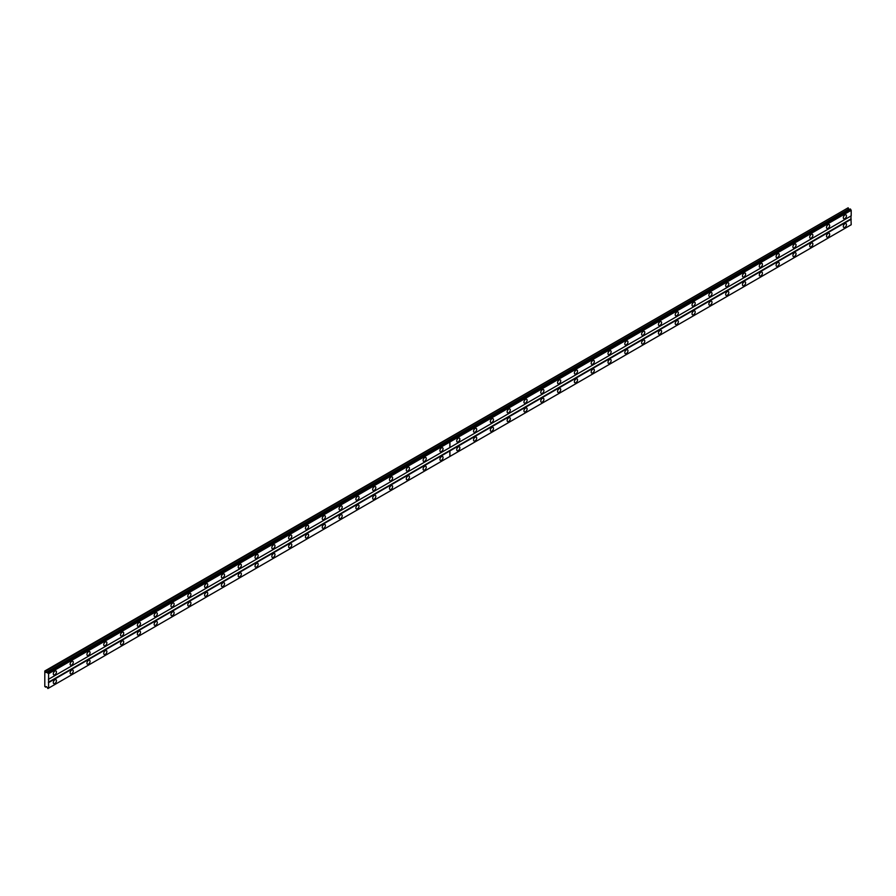<?xml version="1.0" encoding="UTF-8"?>
<svg xmlns="http://www.w3.org/2000/svg" width="896" height="896" viewBox="0 0 896 896"><rect width="100%" height="100%" fill="white"/><g stroke="black" fill="none" stroke-linecap="round" stroke-linejoin="round"><path stroke-width="1.34" d="M441.482 451.528A2.229 1.288 120 0 0 442.938 449.568A2.229 1.288 120 0 0 442.602 447.787A2.229 1.288 120 0 0 441.482 447.888A2.229 1.288 120 0 0 440.026 449.859A2.229 1.288 120 0 0 440.373 451.64A2.229 1.288 120 0 0 441.482 451.528M424.682 461.238A2.229 1.288 120 0 0 426.138 459.278A2.229 1.288 120 0 0 425.79 457.486A2.229 1.288 120 0 0 424.682 457.598A2.229 1.288 120 0 0 423.226 459.558A2.229 1.288 120 0 0 423.562 461.35A2.229 1.288 120 0 0 424.682 461.238M407.87 470.938A2.229 1.288 120 0 0 409.326 468.978A2.229 1.288 120 0 0 408.979 467.197A2.229 1.288 120 0 0 407.87 467.298A2.229 1.288 120 0 0 406.414 469.269A2.229 1.288 120 0 0 406.75 471.05A2.229 1.288 120 0 0 407.87 470.938M391.059 480.648A2.229 1.288 120 0 0 392.515 478.677A2.229 1.288 120 0 0 392.179 476.896A2.229 1.288 120 0 0 391.059 477.008A2.229 1.288 120 0 0 389.603 478.968A2.229 1.288 120 0 0 389.95 480.76A2.229 1.288 120 0 0 391.059 480.648M374.248 490.347A2.229 1.288 120 0 0 375.704 488.387A2.229 1.288 120 0 0 375.368 486.595A2.229 1.288 120 0 0 374.248 486.707A2.229 1.288 120 0 0 372.792 488.678A2.229 1.288 120 0 0 373.139 490.459A2.229 1.288 120 0 0 374.248 490.347M357.448 500.058A2.229 1.288 120 0 0 358.904 498.086A2.229 1.288 120 0 0 358.557 496.306A2.229 1.288 120 0 0 357.448 496.418A2.229 1.288 120 0 0 355.992 498.378A2.229 1.288 120 0 0 356.328 500.17A2.229 1.288 120 0 0 357.448 500.058M340.637 509.757A2.229 1.288 120 0 0 342.093 507.797A2.229 1.288 120 0 0 341.746 506.005A2.229 1.288 120 0 0 340.637 506.117A2.229 1.288 120 0 0 339.181 508.088A2.229 1.288 120 0 0 339.517 509.869A2.229 1.288 120 0 0 340.637 509.757M323.826 519.467A2.229 1.288 120 0 0 325.282 517.496A2.229 1.288 120 0 0 324.934 515.715A2.229 1.288 120 0 0 323.826 515.827A2.229 1.288 120 0 0 322.37 517.787A2.229 1.288 120 0 0 322.706 519.579A2.229 1.288 120 0 0 323.826 519.467M307.014 529.166A2.229 1.288 120 0 0 308.47 527.206A2.229 1.288 120 0 0 308.134 525.414A2.229 1.288 120 0 0 307.014 525.526A2.229 1.288 120 0 0 305.558 527.498A2.229 1.288 120 0 0 305.906 529.278A2.229 1.288 120 0 0 307.014 529.166M290.203 538.877A2.229 1.288 120 0 0 291.659 536.906A2.229 1.288 120 0 0 291.323 535.125A2.229 1.288 120 0 0 290.203 535.237A2.229 1.288 120 0 0 288.747 537.197A2.229 1.288 120 0 0 289.094 538.978A2.229 1.288 120 0 0 290.203 538.877M273.403 548.576A2.229 1.288 120 0 0 274.859 546.616A2.229 1.288 120 0 0 274.512 544.824A2.229 1.288 120 0 0 273.403 544.936A2.229 1.288 120 0 0 271.947 546.896A2.229 1.288 120 0 0 272.283 548.688A2.229 1.288 120 0 0 273.403 548.576M256.592 558.286A2.229 1.288 120 0 0 258.048 556.315A2.229 1.288 120 0 0 257.701 554.534A2.229 1.288 120 0 0 256.592 554.646A2.229 1.288 120 0 0 255.136 556.606A2.229 1.288 120 0 0 255.472 558.387A2.229 1.288 120 0 0 256.592 558.286M239.781 567.986A2.229 1.288 120 0 0 241.237 566.026A2.229 1.288 120 0 0 240.901 564.234A2.229 1.288 120 0 0 239.781 564.346A2.229 1.288 120 0 0 238.325 566.306A2.229 1.288 120 0 0 238.672 568.098A2.229 1.288 120 0 0 239.781 567.986M222.97 577.685A2.229 1.288 120 0 0 224.426 575.725A2.229 1.288 120 0 0 224.09 573.944A2.229 1.288 120 0 0 222.97 574.056A2.229 1.288 120 0 0 221.514 576.016A2.229 1.288 120 0 0 221.861 577.797A2.229 1.288 120 0 0 222.97 577.685M206.17 587.395A2.229 1.288 120 0 0 207.614 585.435A2.229 1.288 120 0 0 207.278 583.643A2.229 1.288 120 0 0 206.17 583.755A2.229 1.288 120 0 0 204.714 585.715A2.229 1.288 120 0 0 205.05 587.507A2.229 1.288 120 0 0 206.17 587.395M189.358 597.094A2.229 1.288 120 0 0 190.814 595.134A2.229 1.288 120 0 0 190.467 593.354A2.229 1.288 120 0 0 189.358 593.454A2.229 1.288 120 0 0 187.902 595.426A2.229 1.288 120 0 0 188.238 597.206A2.229 1.288 120 0 0 189.358 597.094M172.547 606.805A2.229 1.288 120 0 0 174.003 604.845A2.229 1.288 120 0 0 173.656 603.053A2.229 1.288 120 0 0 172.547 603.165A2.229 1.288 120 0 0 171.091 605.125A2.229 1.288 120 0 0 171.427 606.917A2.229 1.288 120 0 0 172.547 606.805M155.736 616.504A2.229 1.288 120 0 0 157.192 614.544A2.229 1.288 120 0 0 156.856 612.763A2.229 1.288 120 0 0 155.736 612.864A2.229 1.288 120 0 0 154.28 614.835A2.229 1.288 120 0 0 154.627 616.616A2.229 1.288 120 0 0 155.736 616.504M138.925 626.214A2.229 1.288 120 0 0 140.381 624.243A2.229 1.288 120 0 0 140.045 622.462A2.229 1.288 120 0 0 138.925 622.574A2.229 1.288 120 0 0 137.469 624.534A2.229 1.288 120 0 0 137.816 626.326A2.229 1.288 120 0 0 138.925 626.214M122.125 635.914A2.229 1.288 120 0 0 123.581 633.954A2.229 1.288 120 0 0 123.234 632.173A2.229 1.288 120 0 0 122.125 632.274A2.229 1.288 120 0 0 120.669 634.245A2.229 1.288 120 0 0 121.005 636.026A2.229 1.288 120 0 0 122.125 635.914M105.314 645.624A2.229 1.288 120 0 0 106.77 643.653A2.229 1.288 120 0 0 106.422 641.872A2.229 1.288 120 0 0 105.314 641.984A2.229 1.288 120 0 0 103.858 643.944A2.229 1.288 120 0 0 104.194 645.736A2.229 1.288 120 0 0 105.314 645.624M88.502 655.323A2.229 1.288 120 0 0 89.958 653.363A2.229 1.288 120 0 0 89.622 651.571A2.229 1.288 120 0 0 88.502 651.683A2.229 1.288 120 0 0 87.046 653.654A2.229 1.288 120 0 0 87.394 655.435A2.229 1.288 120 0 0 88.502 655.323M71.691 665.034A2.229 1.288 120 0 0 73.147 663.062A2.229 1.288 120 0 0 72.811 661.282A2.229 1.288 120 0 0 71.691 661.394A2.229 1.288 120 0 0 70.235 663.354A2.229 1.288 120 0 0 70.582 665.146A2.229 1.288 120 0 0 71.691 665.034M54.88 674.733A2.229 1.288 120 0 0 56.336 672.773A2.229 1.288 120 0 0 56 670.981A2.229 1.288 120 0 0 54.88 671.093A2.229 1.288 120 0 0 53.424 673.064A2.229 1.288 120 0 0 53.771 674.845A2.229 1.288 120 0 0 54.88 674.733M441.482 460.264A2.229 1.288 120 0 0 442.938 458.304A2.229 1.288 120 0 0 442.602 456.512A2.229 1.288 120 0 0 441.482 456.624A2.229 1.288 120 0 0 440.026 458.595A2.229 1.288 120 0 0 440.373 460.376A2.229 1.288 120 0 0 441.482 460.264M424.682 469.974A2.229 1.288 120 0 0 426.138 468.003A2.229 1.288 120 0 0 425.79 466.222A2.229 1.288 120 0 0 424.682 466.334A2.229 1.288 120 0 0 423.226 468.294A2.229 1.288 120 0 0 423.562 470.086A2.229 1.288 120 0 0 424.682 469.974M407.87 479.674A2.229 1.288 120 0 0 409.326 477.714A2.229 1.288 120 0 0 408.979 475.922A2.229 1.288 120 0 0 407.87 476.034A2.229 1.288 120 0 0 406.414 478.005A2.229 1.288 120 0 0 406.75 479.786A2.229 1.288 120 0 0 407.87 479.674M391.059 489.384A2.229 1.288 120 0 0 392.515 487.413A2.229 1.288 120 0 0 392.179 485.632A2.229 1.288 120 0 0 391.059 485.744A2.229 1.288 120 0 0 389.603 487.704A2.229 1.288 120 0 0 389.95 489.485A2.229 1.288 120 0 0 391.059 489.384M374.248 499.083A2.229 1.288 120 0 0 375.704 497.123A2.229 1.288 120 0 0 375.368 495.331A2.229 1.288 120 0 0 374.248 495.443A2.229 1.288 120 0 0 372.792 497.414A2.229 1.288 120 0 0 373.139 499.195A2.229 1.288 120 0 0 374.248 499.083M357.448 508.794A2.229 1.288 120 0 0 358.904 506.822A2.229 1.288 120 0 0 358.557 505.042A2.229 1.288 120 0 0 357.448 505.154A2.229 1.288 120 0 0 355.992 507.114A2.229 1.288 120 0 0 356.328 508.894A2.229 1.288 120 0 0 357.448 508.794M340.637 518.493A2.229 1.288 120 0 0 342.093 516.533A2.229 1.288 120 0 0 341.746 514.741A2.229 1.288 120 0 0 340.637 514.853A2.229 1.288 120 0 0 339.181 516.813A2.229 1.288 120 0 0 339.517 518.605A2.229 1.288 120 0 0 340.637 518.493M323.826 528.203A2.229 1.288 120 0 0 325.282 526.232A2.229 1.288 120 0 0 324.934 524.451A2.229 1.288 120 0 0 323.826 524.563A2.229 1.288 120 0 0 322.37 526.523A2.229 1.288 120 0 0 322.706 528.304A2.229 1.288 120 0 0 323.826 528.203M307.014 537.902A2.229 1.288 120 0 0 308.47 535.942A2.229 1.288 120 0 0 308.134 534.15A2.229 1.288 120 0 0 307.014 534.262A2.229 1.288 120 0 0 305.558 536.222A2.229 1.288 120 0 0 305.906 538.014A2.229 1.288 120 0 0 307.014 537.902M290.203 547.602A2.229 1.288 120 0 0 291.659 545.642A2.229 1.288 120 0 0 291.323 543.861A2.229 1.288 120 0 0 290.203 543.973A2.229 1.288 120 0 0 288.747 545.933A2.229 1.288 120 0 0 289.094 547.714A2.229 1.288 120 0 0 290.203 547.602M273.403 557.312A2.229 1.288 120 0 0 274.859 555.352A2.229 1.288 120 0 0 274.512 553.56A2.229 1.288 120 0 0 273.403 553.672A2.229 1.288 120 0 0 271.947 555.632A2.229 1.288 120 0 0 272.283 557.424A2.229 1.288 120 0 0 273.403 557.312M256.592 567.011A2.229 1.288 120 0 0 258.048 565.051A2.229 1.288 120 0 0 257.701 563.27A2.229 1.288 120 0 0 256.592 563.371A2.229 1.288 120 0 0 255.136 565.342A2.229 1.288 120 0 0 255.472 567.123A2.229 1.288 120 0 0 256.592 567.011M239.781 576.722A2.229 1.288 120 0 0 241.237 574.762A2.229 1.288 120 0 0 240.901 572.97A2.229 1.288 120 0 0 239.781 573.082A2.229 1.288 120 0 0 238.325 575.042A2.229 1.288 120 0 0 238.672 576.834A2.229 1.288 120 0 0 239.781 576.722M222.97 586.421A2.229 1.288 120 0 0 224.426 584.461A2.229 1.288 120 0 0 224.09 582.68A2.229 1.288 120 0 0 222.97 582.781A2.229 1.288 120 0 0 221.514 584.752A2.229 1.288 120 0 0 221.861 586.533A2.229 1.288 120 0 0 222.97 586.421M206.17 596.131A2.229 1.288 120 0 0 207.614 594.16A2.229 1.288 120 0 0 207.278 592.379A2.229 1.288 120 0 0 206.17 592.491A2.229 1.288 120 0 0 204.714 594.451A2.229 1.288 120 0 0 205.05 596.243A2.229 1.288 120 0 0 206.17 596.131M189.358 605.83A2.229 1.288 120 0 0 190.814 603.87A2.229 1.288 120 0 0 190.467 602.078A2.229 1.288 120 0 0 189.358 602.19A2.229 1.288 120 0 0 187.902 604.162A2.229 1.288 120 0 0 188.238 605.942A2.229 1.288 120 0 0 189.358 605.83M172.547 615.541A2.229 1.288 120 0 0 174.003 613.57A2.229 1.288 120 0 0 173.656 611.789A2.229 1.288 120 0 0 172.547 611.901A2.229 1.288 120 0 0 171.091 613.861A2.229 1.288 120 0 0 171.427 615.653A2.229 1.288 120 0 0 172.547 615.541M155.736 625.24A2.229 1.288 120 0 0 157.192 623.28A2.229 1.288 120 0 0 156.856 621.488A2.229 1.288 120 0 0 155.736 621.6A2.229 1.288 120 0 0 154.28 623.571A2.229 1.288 120 0 0 154.627 625.352A2.229 1.288 120 0 0 155.736 625.24M138.925 634.95A2.229 1.288 120 0 0 140.381 632.979A2.229 1.288 120 0 0 140.045 631.198A2.229 1.288 120 0 0 138.925 631.31A2.229 1.288 120 0 0 137.469 633.27A2.229 1.288 120 0 0 137.816 635.062A2.229 1.288 120 0 0 138.925 634.95M122.125 644.65A2.229 1.288 120 0 0 123.581 642.69A2.229 1.288 120 0 0 123.234 640.898A2.229 1.288 120 0 0 122.125 641.01A2.229 1.288 120 0 0 120.669 642.981A2.229 1.288 120 0 0 121.005 644.762A2.229 1.288 120 0 0 122.125 644.65M105.314 654.36A2.229 1.288 120 0 0 106.77 652.389A2.229 1.288 120 0 0 106.422 650.608A2.229 1.288 120 0 0 105.314 650.72A2.229 1.288 120 0 0 103.858 652.68A2.229 1.288 120 0 0 104.194 654.461A2.229 1.288 120 0 0 105.314 654.36M88.502 664.059A2.229 1.288 120 0 0 89.958 662.099A2.229 1.288 120 0 0 89.622 660.307A2.229 1.288 120 0 0 88.502 660.419A2.229 1.288 120 0 0 87.046 662.379A2.229 1.288 120 0 0 87.394 664.171A2.229 1.288 120 0 0 88.502 664.059M71.691 673.77A2.229 1.288 120 0 0 73.147 671.798A2.229 1.288 120 0 0 72.811 670.018A2.229 1.288 120 0 0 71.691 670.13A2.229 1.288 120 0 0 70.235 672.09A2.229 1.288 120 0 0 70.582 673.87A2.229 1.288 120 0 0 71.691 673.77M54.88 683.469A2.229 1.288 120 0 0 56.336 681.509A2.229 1.288 120 0 0 56 679.717A2.229 1.288 120 0 0 54.88 679.829A2.229 1.288 120 0 0 53.424 681.789A2.229 1.288 120 0 0 53.771 683.581A2.229 1.288 120 0 0 54.88 683.469M828.083 228.334A2.229 1.288 120 0 0 829.539 226.363A2.229 1.288 120 0 0 829.203 224.582A2.229 1.288 120 0 0 828.083 224.694A2.229 1.288 120 0 0 826.627 226.654A2.229 1.288 120 0 0 826.974 228.435A2.229 1.288 120 0 0 828.083 228.334M811.283 238.034A2.229 1.288 120 0 0 812.739 236.074A2.229 1.288 120 0 0 812.392 234.282A2.229 1.288 120 0 0 811.283 234.394A2.229 1.288 120 0 0 809.827 236.354A2.229 1.288 120 0 0 810.163 238.146A2.229 1.288 120 0 0 811.283 238.034M794.472 247.744A2.229 1.288 120 0 0 795.928 245.773A2.229 1.288 120 0 0 795.581 243.992A2.229 1.288 120 0 0 794.472 244.104A2.229 1.288 120 0 0 793.016 246.064A2.229 1.288 120 0 0 793.352 247.845A2.229 1.288 120 0 0 794.472 247.744M777.661 257.443A2.229 1.288 120 0 0 779.117 255.483A2.229 1.288 120 0 0 778.781 253.691A2.229 1.288 120 0 0 777.661 253.803A2.229 1.288 120 0 0 776.205 255.763A2.229 1.288 120 0 0 776.552 257.555A2.229 1.288 120 0 0 777.661 257.443M760.85 267.142A2.229 1.288 120 0 0 762.306 265.182A2.229 1.288 120 0 0 761.97 263.402A2.229 1.288 120 0 0 760.85 263.514A2.229 1.288 120 0 0 759.394 265.474A2.229 1.288 120 0 0 759.741 267.254A2.229 1.288 120 0 0 760.85 267.142M744.05 276.853A2.229 1.288 120 0 0 745.506 274.893A2.229 1.288 120 0 0 745.158 273.101A2.229 1.288 120 0 0 744.05 273.213A2.229 1.288 120 0 0 742.594 275.173A2.229 1.288 120 0 0 742.93 276.965A2.229 1.288 120 0 0 744.05 276.853M727.238 286.552A2.229 1.288 120 0 0 728.694 284.592A2.229 1.288 120 0 0 728.347 282.811A2.229 1.288 120 0 0 727.238 282.912A2.229 1.288 120 0 0 725.782 284.883A2.229 1.288 120 0 0 726.118 286.664A2.229 1.288 120 0 0 727.238 286.552M710.427 296.262A2.229 1.288 120 0 0 711.883 294.302A2.229 1.288 120 0 0 711.536 292.51A2.229 1.288 120 0 0 710.427 292.622A2.229 1.288 120 0 0 708.971 294.582A2.229 1.288 120 0 0 709.307 296.374A2.229 1.288 120 0 0 710.427 296.262M693.616 305.962A2.229 1.288 120 0 0 695.072 304.002A2.229 1.288 120 0 0 694.736 302.221A2.229 1.288 120 0 0 693.616 302.322A2.229 1.288 120 0 0 692.16 304.293A2.229 1.288 120 0 0 692.507 306.074A2.229 1.288 120 0 0 693.616 305.962M676.805 315.672A2.229 1.288 120 0 0 678.261 313.701A2.229 1.288 120 0 0 677.925 311.92A2.229 1.288 120 0 0 676.805 312.032A2.229 1.288 120 0 0 675.349 313.992A2.229 1.288 120 0 0 675.696 315.784A2.229 1.288 120 0 0 676.805 315.672M660.005 325.371A2.229 1.288 120 0 0 661.461 323.411A2.229 1.288 120 0 0 661.114 321.63A2.229 1.288 120 0 0 660.005 321.731A2.229 1.288 120 0 0 658.549 323.702A2.229 1.288 120 0 0 658.885 325.483A2.229 1.288 120 0 0 660.005 325.371M643.194 335.082A2.229 1.288 120 0 0 644.65 333.11A2.229 1.288 120 0 0 644.302 331.33A2.229 1.288 120 0 0 643.194 331.442A2.229 1.288 120 0 0 641.738 333.402A2.229 1.288 120 0 0 642.074 335.194A2.229 1.288 120 0 0 643.194 335.082M626.382 344.781A2.229 1.288 120 0 0 627.838 342.821A2.229 1.288 120 0 0 627.502 341.029A2.229 1.288 120 0 0 626.382 341.141A2.229 1.288 120 0 0 624.926 343.112A2.229 1.288 120 0 0 625.274 344.893A2.229 1.288 120 0 0 626.382 344.781M609.571 354.491A2.229 1.288 120 0 0 611.027 352.52A2.229 1.288 120 0 0 610.691 350.739A2.229 1.288 120 0 0 609.571 350.851A2.229 1.288 120 0 0 608.115 352.811A2.229 1.288 120 0 0 608.462 354.603A2.229 1.288 120 0 0 609.571 354.491M592.76 364.19A2.229 1.288 120 0 0 594.216 362.23A2.229 1.288 120 0 0 593.88 360.438A2.229 1.288 120 0 0 592.76 360.55A2.229 1.288 120 0 0 591.304 362.522A2.229 1.288 120 0 0 591.651 364.302A2.229 1.288 120 0 0 592.76 364.19M575.96 373.901A2.229 1.288 120 0 0 577.416 371.93A2.229 1.288 120 0 0 577.069 370.149A2.229 1.288 120 0 0 575.96 370.261A2.229 1.288 120 0 0 574.504 372.221A2.229 1.288 120 0 0 574.84 374.002A2.229 1.288 120 0 0 575.96 373.901M559.149 383.6A2.229 1.288 120 0 0 560.605 381.64A2.229 1.288 120 0 0 560.258 379.848A2.229 1.288 120 0 0 559.149 379.96A2.229 1.288 120 0 0 557.693 381.931A2.229 1.288 120 0 0 558.029 383.712A2.229 1.288 120 0 0 559.149 383.6M542.338 393.31A2.229 1.288 120 0 0 543.794 391.339A2.229 1.288 120 0 0 543.458 389.558A2.229 1.288 120 0 0 542.338 389.67A2.229 1.288 120 0 0 540.882 391.63A2.229 1.288 120 0 0 541.229 393.411A2.229 1.288 120 0 0 542.338 393.31M525.526 403.01A2.229 1.288 120 0 0 526.982 401.05A2.229 1.288 120 0 0 526.646 399.258A2.229 1.288 120 0 0 525.526 399.37A2.229 1.288 120 0 0 524.07 401.33A2.229 1.288 120 0 0 524.418 403.122A2.229 1.288 120 0 0 525.526 403.01M508.726 412.72A2.229 1.288 120 0 0 510.182 410.749A2.229 1.288 120 0 0 509.835 408.968A2.229 1.288 120 0 0 508.726 409.08A2.229 1.288 120 0 0 507.27 411.04A2.229 1.288 120 0 0 507.606 412.821A2.229 1.288 120 0 0 508.726 412.72M491.915 422.419A2.229 1.288 120 0 0 493.371 420.459A2.229 1.288 120 0 0 493.024 418.667A2.229 1.288 120 0 0 491.915 418.779A2.229 1.288 120 0 0 490.459 420.739A2.229 1.288 120 0 0 490.795 422.531A2.229 1.288 120 0 0 491.915 422.419M475.104 432.118A2.229 1.288 120 0 0 476.56 430.158A2.229 1.288 120 0 0 476.213 428.378A2.229 1.288 120 0 0 475.104 428.49A2.229 1.288 120 0 0 473.648 430.45A2.229 1.288 120 0 0 473.995 432.23A2.229 1.288 120 0 0 475.104 432.118M458.293 441.829A2.229 1.288 120 0 0 459.749 439.869A2.229 1.288 120 0 0 459.413 438.077A2.229 1.288 120 0 0 458.293 438.189A2.229 1.288 120 0 0 456.837 440.149A2.229 1.288 120 0 0 457.184 441.941A2.229 1.288 120 0 0 458.293 441.829M844.894 218.624A2.229 1.288 120 0 0 846.35 216.664A2.229 1.288 120 0 0 846.014 214.872A2.229 1.288 120 0 0 844.894 214.984A2.229 1.288 120 0 0 843.438 216.955A2.229 1.288 120 0 0 843.786 218.736A2.229 1.288 120 0 0 844.894 218.624M828.083 237.059A2.229 1.288 120 0 0 829.539 235.099A2.229 1.288 120 0 0 829.203 233.318A2.229 1.288 120 0 0 828.083 233.43A2.229 1.288 120 0 0 826.627 235.39A2.229 1.288 120 0 0 826.974 237.171A2.229 1.288 120 0 0 828.083 237.059M811.283 246.77A2.229 1.288 120 0 0 812.739 244.81A2.229 1.288 120 0 0 812.392 243.018A2.229 1.288 120 0 0 811.283 243.13A2.229 1.288 120 0 0 809.827 245.09A2.229 1.288 120 0 0 810.163 246.882A2.229 1.288 120 0 0 811.283 246.77M794.472 256.469A2.229 1.288 120 0 0 795.928 254.509A2.229 1.288 120 0 0 795.581 252.728A2.229 1.288 120 0 0 794.472 252.829A2.229 1.288 120 0 0 793.016 254.8A2.229 1.288 120 0 0 793.352 256.581A2.229 1.288 120 0 0 794.472 256.469M777.661 266.179A2.229 1.288 120 0 0 779.117 264.219A2.229 1.288 120 0 0 778.781 262.427A2.229 1.288 120 0 0 777.661 262.539A2.229 1.288 120 0 0 776.205 264.499A2.229 1.288 120 0 0 776.552 266.291A2.229 1.288 120 0 0 777.661 266.179M760.85 275.878A2.229 1.288 120 0 0 762.306 273.918A2.229 1.288 120 0 0 761.97 272.138A2.229 1.288 120 0 0 760.85 272.238A2.229 1.288 120 0 0 759.394 274.21A2.229 1.288 120 0 0 759.741 275.99A2.229 1.288 120 0 0 760.85 275.878M744.05 285.589A2.229 1.288 120 0 0 745.506 283.618A2.229 1.288 120 0 0 745.158 281.837A2.229 1.288 120 0 0 744.05 281.949A2.229 1.288 120 0 0 742.594 283.909A2.229 1.288 120 0 0 742.93 285.701A2.229 1.288 120 0 0 744.05 285.589M727.238 295.288A2.229 1.288 120 0 0 728.694 293.328A2.229 1.288 120 0 0 728.347 291.536A2.229 1.288 120 0 0 727.238 291.648A2.229 1.288 120 0 0 725.782 293.619A2.229 1.288 120 0 0 726.118 295.4A2.229 1.288 120 0 0 727.238 295.288M710.427 304.998A2.229 1.288 120 0 0 711.883 303.027A2.229 1.288 120 0 0 711.536 301.246A2.229 1.288 120 0 0 710.427 301.358A2.229 1.288 120 0 0 708.971 303.318A2.229 1.288 120 0 0 709.307 305.11A2.229 1.288 120 0 0 710.427 304.998M693.616 314.698A2.229 1.288 120 0 0 695.072 312.738A2.229 1.288 120 0 0 694.736 310.946A2.229 1.288 120 0 0 693.616 311.058A2.229 1.288 120 0 0 692.16 313.029A2.229 1.288 120 0 0 692.507 314.81A2.229 1.288 120 0 0 693.616 314.698M676.805 324.408A2.229 1.288 120 0 0 678.261 322.437A2.229 1.288 120 0 0 677.925 320.656A2.229 1.288 120 0 0 676.805 320.768A2.229 1.288 120 0 0 675.349 322.728A2.229 1.288 120 0 0 675.696 324.52A2.229 1.288 120 0 0 676.805 324.408M660.005 334.107A2.229 1.288 120 0 0 661.461 332.147A2.229 1.288 120 0 0 661.114 330.355A2.229 1.288 120 0 0 660.005 330.467A2.229 1.288 120 0 0 658.549 332.438A2.229 1.288 120 0 0 658.885 334.219A2.229 1.288 120 0 0 660.005 334.107M643.194 343.818A2.229 1.288 120 0 0 644.65 341.846A2.229 1.288 120 0 0 644.302 340.066A2.229 1.288 120 0 0 643.194 340.178A2.229 1.288 120 0 0 641.738 342.138A2.229 1.288 120 0 0 642.074 343.918A2.229 1.288 120 0 0 643.194 343.818M626.382 353.517A2.229 1.288 120 0 0 627.838 351.557A2.229 1.288 120 0 0 627.502 349.765A2.229 1.288 120 0 0 626.382 349.877A2.229 1.288 120 0 0 624.926 351.837A2.229 1.288 120 0 0 625.274 353.629A2.229 1.288 120 0 0 626.382 353.517M609.571 363.227A2.229 1.288 120 0 0 611.027 361.256A2.229 1.288 120 0 0 610.691 359.475A2.229 1.288 120 0 0 609.571 359.587A2.229 1.288 120 0 0 608.115 361.547A2.229 1.288 120 0 0 608.462 363.328A2.229 1.288 120 0 0 609.571 363.227M592.76 372.926A2.229 1.288 120 0 0 594.216 370.966A2.229 1.288 120 0 0 593.88 369.174A2.229 1.288 120 0 0 592.76 369.286A2.229 1.288 120 0 0 591.304 371.246A2.229 1.288 120 0 0 591.651 373.038A2.229 1.288 120 0 0 592.76 372.926M575.96 382.626A2.229 1.288 120 0 0 577.416 380.666A2.229 1.288 120 0 0 577.069 378.885A2.229 1.288 120 0 0 575.96 378.997A2.229 1.288 120 0 0 574.504 380.957A2.229 1.288 120 0 0 574.84 382.738A2.229 1.288 120 0 0 575.96 382.626M559.149 392.336A2.229 1.288 120 0 0 560.605 390.376A2.229 1.288 120 0 0 560.258 388.584A2.229 1.288 120 0 0 559.149 388.696A2.229 1.288 120 0 0 557.693 390.656A2.229 1.288 120 0 0 558.029 392.448A2.229 1.288 120 0 0 559.149 392.336M542.338 402.035A2.229 1.288 120 0 0 543.794 400.075A2.229 1.288 120 0 0 543.458 398.294A2.229 1.288 120 0 0 542.338 398.395A2.229 1.288 120 0 0 540.882 400.366A2.229 1.288 120 0 0 541.229 402.147A2.229 1.288 120 0 0 542.338 402.035M525.526 411.746A2.229 1.288 120 0 0 526.982 409.786A2.229 1.288 120 0 0 526.646 407.994A2.229 1.288 120 0 0 525.526 408.106A2.229 1.288 120 0 0 524.07 410.066A2.229 1.288 120 0 0 524.418 411.858A2.229 1.288 120 0 0 525.526 411.746M508.726 421.445A2.229 1.288 120 0 0 510.182 419.485A2.229 1.288 120 0 0 509.835 417.704A2.229 1.288 120 0 0 508.726 417.805A2.229 1.288 120 0 0 507.27 419.776A2.229 1.288 120 0 0 507.606 421.557A2.229 1.288 120 0 0 508.726 421.445M491.915 431.155A2.229 1.288 120 0 0 493.371 429.184A2.229 1.288 120 0 0 493.024 427.403A2.229 1.288 120 0 0 491.915 427.515A2.229 1.288 120 0 0 490.459 429.475A2.229 1.288 120 0 0 490.795 431.267A2.229 1.288 120 0 0 491.915 431.155M475.104 440.854A2.229 1.288 120 0 0 476.56 438.894A2.229 1.288 120 0 0 476.213 437.114A2.229 1.288 120 0 0 475.104 437.214A2.229 1.288 120 0 0 473.648 439.186A2.229 1.288 120 0 0 473.995 440.966A2.229 1.288 120 0 0 475.104 440.854M458.293 450.565A2.229 1.288 120 0 0 459.749 448.594A2.229 1.288 120 0 0 459.413 446.813A2.229 1.288 120 0 0 458.293 446.925A2.229 1.288 120 0 0 456.837 448.885A2.229 1.288 120 0 0 457.184 450.677A2.229 1.288 120 0 0 458.293 450.565M844.894 227.36A2.229 1.288 120 0 0 846.35 225.4A2.229 1.288 120 0 0 846.014 223.608A2.229 1.288 120 0 0 844.894 223.72A2.229 1.288 120 0 0 843.438 225.68A2.229 1.288 120 0 0 843.786 227.472A2.229 1.288 120 0 0 844.894 227.36M44.8 670.97L44.8 686.504L46.682 686.784L47.902 688.531L48.586 688.139L48.586 673.702L44.8 670.97M45.562 671.171L848.176 207.782L45.013 670.858M48.586 673.702L449.848 442.03L449.848 447.552L48.586 679.224M48.373 679.347L850.987 215.958L850.987 218.87L48.373 682.259M48.586 682.618L449.848 450.946L449.848 456.467L48.586 688.139M46.458 686.661L45.562 687.176M848.176 207.782L848.691 209.126L46.077 672.515M47.902 672.526L850.203 208.947L851.2 210.314L449.848 442.03M449.848 447.552L851.2 215.835L851.2 210.314M449.848 456.467L851.2 224.75L850.987 218.87M850.898 224.93L48.272 688.318M850.584 225.109L47.97 688.498M849.296 209.474L848.691 209.126M48.272 673.165L850.898 209.776M851.2 219.229L449.848 450.946M449.938 447.507L449.938 441.986M449.938 456.422L449.938 450.901M47.97 672.638L850.584 209.25M448.93 440.619L47.578 672.336M449.254 440.81L850.517 209.138"/></g></svg>
